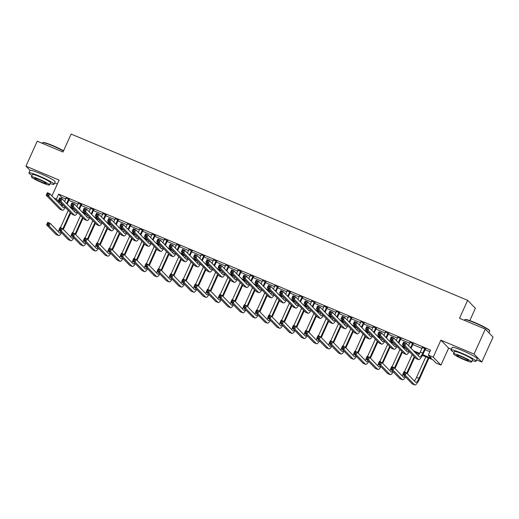 <?xml version="1.0" encoding="UTF-8"?>
<svg xmlns="http://www.w3.org/2000/svg" width="519" height="519" viewBox="0 0 519 519"><rect width="100%" height="100%" fill="white"/><g stroke="black" fill="none" stroke-linecap="round" stroke-linejoin="round"><path stroke-width="0.78" d="M45.322 175.785A8.589 0.889 -155.7 0 0 41.209 173.923A8.589 0.889 -155.7 0 0 41.053 173.859M467.385 352.777A8.589 0.889 -155.7 0 0 463.266 350.915A8.589 0.889 -155.7 0 0 463.11 350.85M54.638 182.909L57.324 184.037M469.812 320.599L475.365 308.292L467.638 300.332L71.122 134.058L63.013 152.022L37.219 141.207L25.95 166.158L30.076 170.414A13.766 1.421 -155.7 0 1 39.995 173.411A13.766 1.421 -155.7 0 1 55.157 181.76L54.028 184.258A13.766 1.421 -155.7 0 0 38.873 175.909A13.766 1.421 -155.7 0 0 28.941 172.931A13.766 1.421 -155.7 0 0 32.042 175.416M467.638 300.332L459.529 318.303L485.323 329.117L493.05 337.078L481.781 362.028L474.055 354.075L440.891 340.166L433.229 357.13L440.955 365.091L436.044 363.028L432.911 359.803L422.421 355.405M440.891 340.166L448.617 348.119L451.303 349.248M476.702 359.901L481.781 362.028M448.617 348.119L440.955 365.091M485.323 329.117L474.055 354.075M422.797 354.672L431.445 358.298L428.311 355.074L430.569 350.078L58.621 194.106L61.755 197.33L65.751 199.011M68.852 200.308L78.032 204.162M81.133 205.459L90.319 209.313M93.42 210.61L102.6 214.464M105.701 215.761L114.887 219.615M117.982 220.912L127.168 224.766M130.269 226.063L139.449 229.917M142.55 231.215L151.736 235.068M154.837 236.366L164.017 240.219M167.118 241.517L176.304 245.37M179.399 246.668L188.585 250.521M191.686 251.819L200.866 255.672M203.967 256.97L213.153 260.823M216.254 262.121L225.434 265.975M228.535 267.272L237.721 271.126M240.822 272.423L250.002 276.277M253.103 277.574L262.29 281.428M265.384 282.725L274.57 286.579M277.671 287.876L286.851 291.73M289.952 293.027L299.139 296.881M302.24 298.178L311.419 302.032M314.52 303.33L323.707 307.183M326.801 308.481L335.988 312.334M339.089 313.632L348.268 317.485M351.369 318.783L360.556 322.636M363.657 323.934L372.837 327.787M375.938 329.085L385.124 332.939M388.225 334.236L397.405 338.09M400.506 339.387L409.692 343.241M412.787 344.538L421.973 348.392M425.074 349.689L429.842 351.687M425.567 348.911L422.336 347.555M413.28 343.76L410.055 342.404M400.999 338.609L397.768 337.253M388.712 333.458L385.487 332.102M376.431 328.306L373.206 326.951M364.15 323.155L360.919 321.799M351.863 318.004L348.638 316.648M339.582 312.853L336.351 311.497M327.294 307.702L324.07 306.346M315.014 302.551L311.783 301.195M302.726 297.4L299.502 296.044M290.445 292.249L287.221 290.893M278.165 287.098L274.934 285.742M265.877 281.947L262.653 280.591M253.596 276.796L250.366 275.44M241.309 271.645L238.085 270.289M229.028 266.494L225.804 265.138M216.747 261.342L213.517 259.987M204.46 256.191L201.236 254.835M192.179 251.04L188.948 249.684M179.892 245.889L176.668 244.533M167.611 240.738L164.38 239.382M155.324 235.587L152.099 234.231M143.043 230.436L139.819 229.08M130.762 225.285L127.531 223.929M118.475 220.134L115.25 218.778M106.194 214.983L102.963 213.627M93.907 209.832L90.682 208.476M81.626 204.681L78.401 203.325M69.338 199.53L66.114 198.174M51.945 195.948L59.114 180.067L25.95 166.158M54.073 198.135L56.37 199.101L59.503 202.326L61.047 202.974M58.621 194.106L56.37 199.101M428.311 355.074L433.229 357.13M62.507 204.48L60.963 203.831L62.533 205.446M419.255 354.081L414.895 352.252M406.448 348.71L402.608 347.101M394.161 343.559L390.327 341.95M381.88 338.407L378.046 336.799M369.599 333.256L365.759 331.647M357.312 328.105L353.478 326.496M345.031 322.954L341.191 321.345M332.744 317.803L328.91 316.194M320.463 312.652L316.629 311.043M308.182 307.501L304.342 305.892M295.895 302.35L292.061 300.741M283.614 297.199L279.773 295.59M271.327 292.048L267.493 290.439M259.046 286.897L255.205 285.288M246.759 281.746L242.924 280.137M234.478 276.595L230.644 274.986M222.197 271.443L218.356 269.835M209.91 266.292L206.075 264.684M197.629 261.141L193.788 259.532M185.341 255.99L181.507 254.381M173.061 250.839L169.226 249.23M160.78 245.688L156.939 244.079M148.492 240.537L144.658 238.928M136.212 235.386L132.371 233.777M123.924 230.235L120.09 228.626M111.643 225.084L107.803 223.475M99.356 219.933L95.522 218.324M87.075 214.782L83.241 213.173M74.794 209.631L70.954 208.022M69.494 206.517L73.328 208.125M81.775 211.668L85.616 213.277M94.062 216.819L97.896 218.428M106.343 221.97L110.177 223.579M118.624 227.121L122.465 228.73M130.911 232.272L134.745 233.881M143.192 237.423L147.033 239.032M155.479 242.574L159.314 244.183M167.76 247.725L171.601 249.334M180.048 252.876L183.882 254.485M192.328 258.027L196.163 259.636M204.609 263.178L208.45 264.787M216.897 268.329L220.731 269.938M229.177 273.481L233.018 275.089M241.465 278.632L245.299 280.241M253.746 283.783L257.58 285.392M266.026 288.934L269.867 290.543M278.314 294.085L282.148 295.694M290.595 299.236L294.435 300.845M302.882 304.387L306.716 305.996M315.163 309.538L319.003 311.147M327.45 314.689L331.284 316.298M339.731 319.84L343.565 321.449M352.012 324.991L355.852 326.6M364.299 330.142L368.133 331.751M376.58 335.293L380.421 336.902M388.867 340.445L392.701 342.053M401.148 345.596L404.982 347.205M413.435 350.747L419.67 353.361M61.755 197.33L61.216 198.524M59.789 201.683L59.503 202.326M422.349 347.243L420.325 352.031A5.508 1.388 -67.2 0 1 418.126 355.58M424.795 348.612L422.784 353.063A5.508 1.388 -67.2 0 1 419.611 357.066A5.508 1.388 -67.2 0 1 419.488 356.981L406.027 343.117L404.898 345.615L418.359 359.472A8.259 2.082 112.8 0 0 418.548 359.602A8.259 2.082 112.8 0 0 423.309 353.601L425.314 349.151L425.042 348.372M425.794 348.684L425.314 349.151M404.23 344.279L404.898 345.615L402.439 344.584L403.568 342.086L406.027 343.117L403.698 342.864L403.244 343.863L404.23 344.279L404.677 343.28M403.244 343.863L402.439 344.584L415.901 358.441A8.259 2.082 112.8 0 0 416.089 358.571L418.548 359.602M403.568 342.086L403.698 342.864M404.612 373.92L405.067 372.921L404.08 372.506L403.633 373.505L404.612 373.92L405.281 375.256L402.828 374.225L403.951 371.727L406.409 372.759L405.281 375.256L414.571 384.813A8.259 2.082 112.8 0 0 414.752 384.942A8.259 2.082 112.8 0 0 419.514 378.941L428.915 358.129M428.272 357.857L418.995 378.403A5.508 1.388 -67.2 0 1 415.823 382.406A5.508 1.388 -67.2 0 1 415.693 382.321L406.409 372.759L405.067 372.921M425.814 356.825L416.536 377.371A5.508 1.388 -67.2 0 1 414.337 380.92M403.633 373.505L402.828 374.225L412.112 383.781A8.259 2.082 112.8 0 0 412.3 383.911L414.752 384.942M403.951 371.727L404.08 372.506M410.068 342.092L408.563 345.732M413.507 343.533L413.033 344L412.508 343.461L410.561 347.788M411.08 348.32L413.033 344M408.693 351.019A5.508 1.388 -67.2 0 1 407.331 351.914A5.508 1.388 -67.2 0 1 407.201 351.83L393.739 337.966L392.617 340.464L406.079 354.321A8.259 2.082 112.8 0 0 406.26 354.451A8.259 2.082 112.8 0 0 409.322 351.668M406.851 349.125A5.508 1.388 -67.2 0 1 405.845 350.429M391.942 339.128L392.617 340.464L390.158 339.432L391.287 336.935L393.739 337.966L391.41 337.713L390.963 338.712L391.942 339.128L392.396 338.129M390.963 338.712L390.158 339.432L403.62 353.29A8.259 2.082 112.8 0 0 403.808 353.42L406.26 354.451M391.287 336.935L391.41 337.713M397.788 336.941L396.282 340.581M401.226 338.382L400.746 338.849L400.227 338.31L398.274 342.637M398.8 343.169L400.746 338.849M396.406 345.868A5.508 1.388 -67.2 0 1 395.043 346.763A5.508 1.388 -67.2 0 1 394.92 346.679L381.459 332.815L380.33 335.313L393.791 349.17A8.259 2.082 112.8 0 0 393.979 349.3A8.259 2.082 112.8 0 0 397.035 346.517M394.563 343.974A5.508 1.388 -67.2 0 1 393.558 345.278M379.661 333.976L380.33 335.313L377.871 334.281L379 331.784L381.459 332.815L379.13 332.562L378.675 333.561L379.661 333.976L380.109 332.977M378.675 333.561L377.871 334.281L391.339 348.139A8.259 2.082 112.8 0 0 391.521 348.268L393.979 349.3M379 331.784L379.13 332.562M385.5 331.79L383.995 335.43M388.939 333.23L388.465 333.698L387.94 333.159L385.993 337.486M386.512 338.018L388.465 333.698M384.125 340.717A5.508 1.388 -67.2 0 1 382.763 341.612A5.508 1.388 -67.2 0 1 382.639 341.528L369.171 327.664L368.049 330.162L381.51 344.019A8.259 2.082 112.8 0 0 381.699 344.149A8.259 2.082 112.8 0 0 384.754 341.366M382.282 338.823A5.508 1.388 -67.2 0 1 381.277 340.127M367.374 328.825L368.049 330.162L365.59 329.13L366.719 326.633L369.171 327.664L366.842 327.411L366.395 328.41L367.374 328.825L367.828 327.826M366.395 328.41L365.59 329.13L379.052 342.988A8.259 2.082 112.8 0 0 379.24 343.117L381.699 344.149M366.719 326.633L366.842 327.411M407.292 373.661L414.713 357.221M416.303 353.699L416.627 352.978M415.985 352.706L415.777 353.16M414.194 356.683L406.766 373.129M412.196 354.626L404.392 371.915M404.898 376.359A5.508 1.388 -67.2 0 1 403.535 377.255A5.508 1.388 -67.2 0 1 403.412 377.17L394.129 367.608L393 370.105L402.283 379.661A8.259 2.082 112.8 0 0 402.472 379.791A8.259 2.082 112.8 0 0 405.527 377.008M403.055 374.465A5.508 1.388 -67.2 0 1 402.05 375.769M392.332 368.769L393 370.105L390.541 369.074L391.67 366.576L394.129 367.608L391.8 367.355L391.345 368.354L392.332 368.769L392.779 367.77M391.345 368.354L390.541 369.074L399.831 378.63A8.259 2.082 112.8 0 0 400.013 378.76L402.472 379.791M391.67 366.576L391.8 367.355M395.004 368.509L402.433 352.07M404.022 348.547L404.346 347.827M403.704 347.555L403.497 348.009M401.907 351.532L394.485 367.977M399.915 349.475L392.111 366.764M392.617 371.208A5.508 1.388 -67.2 0 1 391.255 372.104A5.508 1.388 -67.2 0 1 391.125 372.019L381.841 362.457L380.719 364.954L390.003 374.51A8.259 2.082 112.8 0 0 390.191 374.64A8.259 2.082 112.8 0 0 393.246 371.857M390.775 369.314A5.508 1.388 -67.2 0 1 389.769 370.618M380.044 363.618L380.719 364.954L378.26 363.923L379.389 361.425L381.841 362.457L379.512 362.204L379.065 363.203L380.044 363.618L380.498 362.619M379.065 363.203L378.26 363.923L387.544 373.479A8.259 2.082 112.8 0 0 387.732 373.609L390.191 374.64M379.389 361.425L379.512 362.204M382.724 363.358L390.145 346.919M391.735 343.396L392.059 342.676M391.417 342.404L391.216 342.858M389.626 346.381L382.198 362.826M387.628 344.324L379.824 361.613M380.33 366.057A5.508 1.388 -67.2 0 1 378.967 366.952A5.508 1.388 -67.2 0 1 378.844 366.868L369.56 357.306L368.432 359.803L377.715 369.359A8.259 2.082 112.8 0 0 377.903 369.489A8.259 2.082 112.8 0 0 380.965 366.706M378.494 364.163A5.508 1.388 -67.2 0 1 377.482 365.467M367.763 358.467L368.432 359.803L365.979 358.772L367.102 356.274L369.56 357.306L367.231 357.053L366.777 358.052L367.763 358.467L368.211 357.468M366.777 358.052L365.979 358.772L375.263 368.328A8.259 2.082 112.8 0 0 375.445 368.458L377.903 369.489M367.102 356.274L367.231 357.053M373.219 326.639L371.714 330.279M376.658 328.079L376.184 328.546L375.659 328.008L373.706 332.335M374.231 332.867L376.184 328.546M371.838 335.566A5.508 1.388 -67.2 0 1 370.475 336.461A5.508 1.388 -67.2 0 1 370.352 336.377L356.89 322.513L355.762 325.011L369.223 338.868A8.259 2.082 112.8 0 0 369.411 338.998A8.259 2.082 112.8 0 0 372.473 336.215M370.002 333.672A5.508 1.388 -67.2 0 1 368.99 334.976M355.093 323.674L355.762 325.011L353.309 323.979L354.432 321.482L356.89 322.513L354.561 322.26L354.114 323.259L355.093 323.674L355.541 322.675M354.114 323.259L353.309 323.979L366.771 337.837A8.259 2.082 112.8 0 0 366.959 337.966L369.411 338.998M354.432 321.482L354.561 322.26M370.436 358.207L377.864 341.768M379.454 338.245L379.778 337.525M379.136 337.253L378.928 337.707M377.339 341.23L369.917 357.675M375.347 339.173L367.543 356.462M368.049 360.906A5.508 1.388 -67.2 0 1 366.686 361.801A5.508 1.388 -67.2 0 1 366.563 361.717L357.273 352.154L356.151 354.652L365.434 364.208A8.259 2.082 112.8 0 0 365.623 364.338A8.259 2.082 112.8 0 0 368.678 361.555M366.206 359.012A5.508 1.388 -67.2 0 1 365.201 360.316M355.476 353.316L356.151 354.652L353.692 353.621L354.821 351.123L357.273 352.154L354.944 351.901L354.496 352.901L355.476 353.316L355.93 352.317M354.496 352.901L353.692 353.621L362.976 363.177A8.259 2.082 112.8 0 0 363.164 363.306L365.623 364.338M354.821 351.123L354.944 351.901M464.739 319.672L465.173 319.509A13.436 1.388 24.3 0 1 474.742 322.52A13.436 1.388 24.3 0 1 489.527 330.506L489.696 330.94A13.766 1.421 -155.7 0 0 474.548 322.753A13.766 1.421 -155.7 0 0 464.739 319.672A13.766 1.421 -155.7 0 0 464.615 319.775L464.362 320.327M488.924 332.828L489.702 331.103A13.766 1.421 -155.7 0 0 489.696 330.94M472.173 360.562A13.766 1.421 -155.7 0 0 476.092 361.25A13.766 1.421 -155.7 0 0 460.937 352.894A13.766 1.421 -155.7 0 0 451.005 349.923A13.766 1.421 -155.7 0 0 454.106 352.407M476.092 361.25L477.214 358.752A13.766 1.421 -155.7 0 0 462.059 350.403A13.766 1.421 -155.7 0 0 452.127 347.425L451.005 349.923M453.476 353.802L454.514 351.506A9.913 1.025 24.3 0 1 461.663 353.647A9.913 1.025 24.3 0 1 472.575 359.661L471.544 361.957A9.913 1.025 -155.7 0 0 460.632 355.943A9.913 1.025 -155.7 0 0 453.476 353.802A9.913 1.025 -155.7 0 0 464.388 359.816A9.913 1.025 -155.7 0 0 471.544 361.957M461.3 356.631A6.384 0.662 -155.7 0 0 456.688 355.256A6.384 0.662 -155.7 0 0 463.72 359.129A6.384 0.662 -155.7 0 0 468.333 360.51A6.384 0.662 -155.7 0 0 461.3 356.631M63.467 151.023A13.766 1.421 -155.7 0 0 52.484 145.761A13.766 1.421 -155.7 0 0 42.681 142.68L43.109 142.517A13.436 1.388 24.3 0 1 52.679 145.528A13.436 1.388 24.3 0 1 63.584 150.763M50.109 183.57A13.766 1.421 -155.7 0 0 54.028 184.258M31.412 176.81L32.45 174.514A9.913 1.025 24.3 0 1 39.6 176.661A9.913 1.025 24.3 0 1 50.512 182.675L49.48 184.965A9.913 1.025 -155.7 0 0 38.568 178.958A9.913 1.025 -155.7 0 0 31.412 176.81A9.913 1.025 -155.7 0 0 42.324 182.824A9.913 1.025 -155.7 0 0 49.48 184.965M39.236 179.645A6.384 0.662 -155.7 0 0 34.624 178.264A6.384 0.662 -155.7 0 0 41.656 182.137A6.384 0.662 -155.7 0 0 46.269 183.518A6.384 0.662 -155.7 0 0 39.236 179.645M42.681 142.68A13.766 1.421 -155.7 0 0 42.552 142.783L42.299 143.335M360.932 321.488L359.427 325.128M364.377 322.928L363.897 323.395L363.378 322.857L361.425 327.184M361.944 327.716L363.897 323.395M359.557 330.415A5.508 1.388 -67.2 0 1 358.194 331.31A5.508 1.388 -67.2 0 1 358.071 331.226L344.61 317.362L343.481 319.86L356.942 333.717A8.259 2.082 112.8 0 0 357.13 333.847A8.259 2.082 112.8 0 0 360.186 331.064M357.714 328.521A5.508 1.388 -67.2 0 1 356.709 329.825M342.812 318.523L343.481 319.86L341.022 318.828L342.151 316.331L344.61 317.362L342.281 317.109L341.826 318.108L342.812 318.523L343.26 317.524M341.826 318.108L341.022 318.828L354.483 332.685A8.259 2.082 112.8 0 0 354.672 332.815L357.13 333.847M342.151 316.331L342.281 317.109M348.651 316.337L347.146 319.976M352.09 317.777L351.616 318.244L351.091 317.706L349.138 322.033M349.663 322.565L351.616 318.244M347.276 325.264A5.508 1.388 -67.2 0 1 345.907 326.159A5.508 1.388 -67.2 0 1 345.784 326.075L332.322 312.211L331.2 314.709L344.661 328.566A8.259 2.082 112.8 0 0 344.843 328.696A8.259 2.082 112.8 0 0 347.905 325.913M345.433 323.369A5.508 1.388 -67.2 0 1 344.428 324.673M330.525 313.372L331.2 314.709L328.741 313.677L329.863 311.179L332.322 312.211L329.993 311.958L329.546 312.957L330.525 313.372L330.979 312.373M329.546 312.957L328.741 313.677L342.203 327.534A8.259 2.082 112.8 0 0 342.391 327.664L344.843 328.696M329.863 311.179L329.993 311.958M336.37 311.186L334.865 314.825M339.809 312.626L339.329 313.093L338.81 312.555L336.857 316.882M337.382 317.414L339.329 313.093M334.989 320.113A5.508 1.388 -67.2 0 1 333.626 321.008A5.508 1.388 -67.2 0 1 333.503 320.924L320.041 307.06L318.913 309.558L332.374 323.415A8.259 2.082 112.8 0 0 332.562 323.545A8.259 2.082 112.8 0 0 335.618 320.761M333.146 318.218A5.508 1.388 -67.2 0 1 332.141 319.522M318.244 308.221L318.913 309.558L316.454 308.526L317.583 306.028L320.041 307.06L317.712 306.807L317.258 307.806L318.244 308.221L318.692 307.222M317.258 307.806L316.454 308.526L329.922 322.383A8.259 2.082 112.8 0 0 330.103 322.513L332.562 323.545M317.583 306.028L317.712 306.807M324.083 306.035L322.578 309.674M327.521 307.475L327.048 307.942L326.522 307.404L324.576 311.731M325.095 312.263L327.048 307.942M322.708 314.962A5.508 1.388 -67.2 0 1 321.345 315.857A5.508 1.388 -67.2 0 1 321.216 315.773L307.754 301.909L306.632 304.406L320.093 318.264A8.259 2.082 112.8 0 0 320.281 318.394A8.259 2.082 112.8 0 0 323.337 315.61M320.865 313.067A5.508 1.388 -67.2 0 1 319.86 314.371M305.957 303.07L306.632 304.406L304.173 303.375L305.302 300.877L307.754 301.909L305.425 301.656L304.977 302.655L305.957 303.07L306.411 302.071M304.977 302.655L304.173 303.375L317.634 317.232A8.259 2.082 112.8 0 0 317.823 317.362L320.281 318.394M305.302 300.877L305.425 301.656M311.802 300.884L310.297 304.523M315.241 302.324L314.761 302.791L314.242 302.253L312.289 306.58M312.814 307.112L314.761 302.791M310.42 309.811A5.508 1.388 -67.2 0 1 309.058 310.706A5.508 1.388 -67.2 0 1 308.935 310.622L295.473 296.758L294.344 299.255L307.806 313.113A8.259 2.082 112.8 0 0 307.994 313.242A8.259 2.082 112.8 0 0 311.056 310.459M308.584 307.916A5.508 1.388 -67.2 0 1 307.572 309.22M293.676 297.919L294.344 299.255L291.892 298.224L293.014 295.726L295.473 296.758L293.144 296.505L292.69 297.504L293.676 297.919L294.124 296.92M292.69 297.504L291.892 298.224L305.354 312.081A8.259 2.082 112.8 0 0 305.535 312.211L307.994 313.242M293.014 295.726L293.144 296.505M358.155 353.056L365.577 336.617M367.167 333.094L367.497 332.374M366.849 332.102L366.648 332.556M365.058 336.078L357.63 352.524M363.06 334.022L355.256 351.311M355.768 355.755A5.508 1.388 -67.2 0 1 354.399 356.65A5.508 1.388 -67.2 0 1 354.276 356.566L344.992 347.003L343.863 349.501L353.154 359.057A8.259 2.082 112.8 0 0 353.335 359.187A8.259 2.082 112.8 0 0 356.397 356.404M353.926 353.861A5.508 1.388 -67.2 0 1 352.914 355.165M343.195 348.165L343.863 349.501L341.411 348.47L342.534 345.972L344.992 347.003L342.663 346.75L342.216 347.749L343.195 348.165L343.643 347.166M342.216 347.749L341.411 348.47L350.695 358.026A8.259 2.082 112.8 0 0 350.883 358.155L353.335 359.187M342.534 345.972L342.663 346.75M345.868 347.905L353.296 331.466M354.886 327.943L355.21 327.223M354.568 326.951L354.36 327.405M352.771 330.927L345.349 347.373M350.779 328.871L342.975 346.16M343.481 350.604A5.508 1.388 -67.2 0 1 342.118 351.499A5.508 1.388 -67.2 0 1 341.995 351.415L332.711 341.852L331.583 344.35L340.866 353.906A8.259 2.082 112.8 0 0 341.054 354.036A8.259 2.082 112.8 0 0 344.11 351.253M341.638 348.71A5.508 1.388 -67.2 0 1 340.633 350.014M330.914 343.014L331.583 344.35L329.124 343.319L330.253 340.821L332.711 341.852L330.382 341.599L329.928 342.598L330.914 343.014L331.362 342.015M329.928 342.598L329.124 343.319L338.407 352.875A8.259 2.082 112.8 0 0 338.596 353.004L341.054 354.036M330.253 340.821L330.382 341.599M333.587 342.754L341.015 326.315M342.598 322.792L342.929 322.072M342.287 321.799L342.079 322.254M340.49 325.776L333.068 342.222M338.498 323.72L330.694 341.009M331.2 345.453A5.508 1.388 -67.2 0 1 329.837 346.348A5.508 1.388 -67.2 0 1 329.708 346.264L320.424 336.701L319.302 339.199L328.585 348.755A8.259 2.082 112.8 0 0 328.767 348.885A8.259 2.082 112.8 0 0 331.829 346.102M329.357 343.559A5.508 1.388 -67.2 0 1 328.352 344.863M318.627 337.863L319.302 339.199L316.843 338.167L317.972 335.67L320.424 336.701L318.095 336.448L317.647 337.447L318.627 337.863L319.081 336.863M317.647 337.447L316.843 338.167L326.127 347.724A8.259 2.082 112.8 0 0 326.315 347.853L328.767 348.885M317.972 335.67L318.095 336.448M321.306 337.603L328.728 321.164M330.318 317.641L330.642 316.921M330 316.648L329.799 317.103M328.209 320.625L320.781 337.071M326.211 318.569L318.407 335.858M318.913 340.302A5.508 1.388 -67.2 0 1 317.55 341.197A5.508 1.388 -67.2 0 1 317.427 341.113L308.143 331.55L307.014 334.048L316.298 343.604A8.259 2.082 112.8 0 0 316.486 343.734A8.259 2.082 112.8 0 0 319.542 340.951M317.07 338.407A5.508 1.388 -67.2 0 1 316.065 339.711M306.346 332.711L307.014 334.048L304.556 333.016L305.685 330.519L308.143 331.55L305.814 331.297L305.36 332.296L306.346 332.711L306.794 331.712M305.36 332.296L304.556 333.016L313.846 342.572A8.259 2.082 112.8 0 0 314.027 342.702L316.486 343.734M305.685 330.519L305.814 331.297M309.019 332.452L316.447 316.013M318.037 312.49L318.361 311.77M317.719 311.497L317.511 311.951M315.922 315.474L308.5 331.92M313.93 313.418L306.126 330.707M306.632 335.151A5.508 1.388 -67.2 0 1 305.269 336.046A5.508 1.388 -67.2 0 1 305.146 335.962L295.856 326.399L294.734 328.897L304.017 338.453A8.259 2.082 112.8 0 0 304.205 338.583A8.259 2.082 112.8 0 0 307.261 335.799M304.789 333.256A5.508 1.388 -67.2 0 1 303.784 334.56M294.059 327.56L294.734 328.897L292.275 327.865L293.404 325.368L295.856 326.399L293.527 326.146L293.079 327.145L294.059 327.56L294.513 326.561M293.079 327.145L292.275 327.865L301.558 337.421A8.259 2.082 112.8 0 0 301.747 337.551L304.205 338.583M293.404 325.368L293.527 326.146M299.515 295.733L298.01 299.372M302.96 297.173L302.48 297.64L301.961 297.102L300.008 301.429M300.527 301.961L302.48 297.64M298.14 304.659A5.508 1.388 -67.2 0 1 296.777 305.555A5.508 1.388 -67.2 0 1 296.654 305.47L283.192 291.607L282.064 294.104L295.525 307.962A8.259 2.082 112.8 0 0 295.713 308.091A8.259 2.082 112.8 0 0 298.769 305.308M296.297 302.765A5.508 1.388 -67.2 0 1 295.292 304.069M281.389 292.768L282.064 294.104L279.605 293.073L280.734 290.575L283.192 291.607L280.857 291.354L280.409 292.353L281.389 292.768L281.843 291.769M280.409 292.353L279.605 293.073L293.066 306.93A8.259 2.082 112.8 0 0 293.254 307.06L295.713 308.091M280.734 290.575L280.857 291.354M296.738 327.301L304.16 310.862M305.749 307.339L306.08 306.619M305.432 306.346L305.23 306.8M303.641 310.323L296.213 326.769M301.643 308.267L293.838 325.556M294.344 330A5.508 1.388 -67.2 0 1 292.982 330.895A5.508 1.388 -67.2 0 1 292.859 330.811L283.575 321.248L282.446 323.746L291.73 333.302A8.259 2.082 112.8 0 0 291.918 333.432A8.259 2.082 112.8 0 0 294.98 330.648M292.508 328.105A5.508 1.388 -67.2 0 1 291.496 329.409M281.778 322.409L282.446 323.746L279.994 322.714L281.116 320.217L283.575 321.248L281.246 320.995L280.792 321.994L281.778 322.409L282.226 321.41M280.792 321.994L279.994 322.714L289.278 332.27A8.259 2.082 112.8 0 0 289.466 332.4L291.918 333.432M281.116 320.217L281.246 320.995M287.234 290.582L285.729 294.221M290.672 292.022L290.199 292.489L289.673 291.95L287.721 296.278M288.246 296.81L290.199 292.489M285.859 299.508A5.508 1.388 -67.2 0 1 284.49 300.404A5.508 1.388 -67.2 0 1 284.367 300.319L270.905 286.456L269.776 288.953L283.244 302.811A8.259 2.082 112.8 0 0 283.426 302.94A8.259 2.082 112.8 0 0 286.488 300.157M284.016 297.614A5.508 1.388 -67.2 0 1 283.004 298.918M269.108 287.617L269.776 288.953L267.324 287.922L268.446 285.424L270.905 286.456L268.576 286.203L268.128 287.202L269.108 287.617L269.562 286.618M268.128 287.202L267.324 287.922L280.785 301.779A8.259 2.082 112.8 0 0 280.974 301.909L283.426 302.94M268.446 285.424L268.576 286.203M284.451 322.15L291.879 305.71M293.469 302.188L293.793 301.468M293.151 301.195L292.943 301.649M291.354 305.172L283.932 321.618M289.362 303.115L281.558 320.405M282.064 324.849A5.508 1.388 -67.2 0 1 280.701 325.744A5.508 1.388 -67.2 0 1 280.578 325.66L271.294 316.097L270.165 318.595L279.449 328.151A8.259 2.082 112.8 0 0 279.637 328.28A8.259 2.082 112.8 0 0 282.693 325.497M280.221 322.954A5.508 1.388 -67.2 0 1 279.216 324.258M269.497 317.258L270.165 318.595L267.707 317.563L268.836 315.065L271.294 316.097L268.965 315.844L268.511 316.843L269.497 317.258L269.945 316.259M268.511 316.843L267.707 317.563L276.99 327.119A8.259 2.082 112.8 0 0 277.178 327.249L279.637 328.28M268.836 315.065L268.965 315.844M274.947 285.431L273.442 289.07M278.392 286.871L277.912 287.338L277.393 286.799L275.44 291.127M275.959 291.659L277.912 287.338M273.571 294.357A5.508 1.388 -67.2 0 1 272.209 295.253A5.508 1.388 -67.2 0 1 272.086 295.168L258.624 281.304L257.495 283.802L270.957 297.659A8.259 2.082 112.8 0 0 271.145 297.789A8.259 2.082 112.8 0 0 274.201 295.006M271.729 292.463A5.508 1.388 -67.2 0 1 270.723 293.767M256.827 282.466L257.495 283.802L255.037 282.771L256.165 280.273L258.624 281.304L256.295 281.051L255.841 282.051L256.827 282.466L257.275 281.467M255.841 282.051L255.037 282.771L268.498 296.628A8.259 2.082 112.8 0 0 268.686 296.758L271.145 297.789M256.165 280.273L256.295 281.051M272.17 316.999L279.592 300.559M281.181 297.037L281.512 296.317M280.87 296.044L280.662 296.498M279.073 300.021L271.645 316.467M277.081 297.964L269.27 315.254M269.783 319.698A5.508 1.388 -67.2 0 1 268.414 320.593A5.508 1.388 -67.2 0 1 268.291 320.508L259.007 310.946L257.878 313.444L267.168 323A8.259 2.082 112.8 0 0 267.35 323.129A8.259 2.082 112.8 0 0 270.412 320.346M267.94 317.803A5.508 1.388 -67.2 0 1 266.935 319.107M257.21 312.107L257.878 313.444L255.426 312.412L256.548 309.914L259.007 310.946L256.678 310.693L256.23 311.692L257.21 312.107L257.664 311.108M256.23 311.692L255.426 312.412L264.709 321.968A8.259 2.082 112.8 0 0 264.898 322.098L267.35 323.129M256.548 309.914L256.678 310.693M262.666 280.279L261.161 283.919M266.104 281.72L265.631 282.187L265.105 281.648L263.159 285.975M263.678 286.507L265.631 282.187M261.291 289.206A5.508 1.388 -67.2 0 1 259.928 290.102A5.508 1.388 -67.2 0 1 259.798 290.017L246.337 276.153L245.215 278.651L258.676 292.508A8.259 2.082 112.8 0 0 258.858 292.638A8.259 2.082 112.8 0 0 261.92 289.855M259.448 287.312A5.508 1.388 -67.2 0 1 258.443 288.616M244.54 277.315L245.215 278.651L242.756 277.62L243.885 275.122L246.337 276.153L244.008 275.9L243.56 276.899L244.54 277.315L244.994 276.316M243.56 276.899L242.756 277.62L256.217 291.477A8.259 2.082 112.8 0 0 256.405 291.607L258.858 292.638M243.885 275.122L244.008 275.9M259.889 311.848L267.311 295.408M268.9 291.886L269.225 291.165M268.583 290.893L268.375 291.347M266.792 294.87L259.364 311.316M264.794 292.813L256.989 310.103M257.495 314.546A5.508 1.388 -67.2 0 1 256.133 315.442A5.508 1.388 -67.2 0 1 256.01 315.357L246.726 305.795L245.597 308.292L254.881 317.849A8.259 2.082 112.8 0 0 255.069 317.978A8.259 2.082 112.8 0 0 258.125 315.195M255.653 312.652A5.508 1.388 -67.2 0 1 254.647 313.956M244.929 306.956L245.597 308.292L243.139 307.261L244.267 304.763L246.726 305.795L244.397 305.542L243.943 306.541L244.929 306.956L245.377 305.957M243.943 306.541L243.139 307.261L252.429 316.817A8.259 2.082 112.8 0 0 252.61 316.947L255.069 317.978M244.267 304.763L244.397 305.542M250.385 275.128L248.88 278.768M253.823 276.569L253.343 277.036L252.824 276.497L250.872 280.824M251.397 281.356L253.343 277.036M249.003 284.055A5.508 1.388 -67.2 0 1 247.641 284.95A5.508 1.388 -67.2 0 1 247.518 284.866L234.056 271.002L232.927 273.5L246.389 287.357A8.259 2.082 112.8 0 0 246.577 287.487A8.259 2.082 112.8 0 0 249.633 284.704M247.161 282.161A5.508 1.388 -67.2 0 1 246.155 283.465M232.259 272.164L232.927 273.5L230.468 272.469L231.597 269.971L234.056 271.002L231.727 270.749L231.273 271.748L232.259 272.164L232.707 271.165M231.273 271.748L230.468 272.469L243.936 286.326A8.259 2.082 112.8 0 0 244.118 286.456L246.577 287.487M231.597 269.971L231.727 270.749M247.602 306.697L255.03 290.257M256.62 286.735L256.944 286.014M256.302 285.742L256.094 286.196M254.505 289.719L247.083 306.165M252.513 287.662L244.709 304.951M245.215 309.395A5.508 1.388 -67.2 0 1 243.852 310.291A5.508 1.388 -67.2 0 1 243.722 310.206L234.439 300.644L233.316 303.141L242.6 312.698A8.259 2.082 112.8 0 0 242.788 312.827A8.259 2.082 112.8 0 0 245.844 310.044M243.372 307.501A5.508 1.388 -67.2 0 1 242.367 308.805M232.642 301.805L233.316 303.141L230.858 302.11L231.987 299.612L234.439 300.644L232.11 300.391L231.662 301.39L232.642 301.805L233.096 300.806M231.662 301.39L230.858 302.11L240.141 311.666A8.259 2.082 112.8 0 0 240.329 311.796L242.788 312.827M231.987 299.612L232.11 300.391M238.098 269.977L236.593 273.617M241.536 271.418L241.063 271.885L240.537 271.346L238.591 275.673M239.11 276.205L241.063 271.885M236.722 278.904A5.508 1.388 -67.2 0 1 235.36 279.799A5.508 1.388 -67.2 0 1 235.237 279.715L221.769 265.851L220.646 268.349L234.108 282.206A8.259 2.082 112.8 0 0 234.296 282.336A8.259 2.082 112.8 0 0 237.352 279.553M234.88 277.01A5.508 1.388 -67.2 0 1 233.874 278.314M219.972 267.013L220.646 268.349L218.188 267.317L219.316 264.82L221.769 265.851L219.44 265.598L218.992 266.597L219.972 267.013L220.426 266.013M218.992 266.597L218.188 267.317L231.649 281.175A8.259 2.082 112.8 0 0 231.837 281.304L234.296 282.336M219.316 264.82L219.44 265.598M235.321 301.545L242.743 285.106M244.332 281.583L244.657 280.863M244.014 280.591L243.813 281.045M242.224 284.568L234.796 301.014M240.226 282.511L232.421 299.8M232.927 304.244A5.508 1.388 -67.2 0 1 231.565 305.14A5.508 1.388 -67.2 0 1 231.442 305.055L222.158 295.493L221.029 297.99L230.313 307.546A8.259 2.082 112.8 0 0 230.501 307.676A8.259 2.082 112.8 0 0 233.563 304.893M231.091 302.35A5.508 1.388 -67.2 0 1 230.079 303.654M220.361 296.654L221.029 297.99L218.577 296.959L219.699 294.461L222.158 295.493L219.829 295.24L219.375 296.239L220.361 296.654L220.809 295.655M219.375 296.239L218.577 296.959L227.86 306.515A8.259 2.082 112.8 0 0 228.042 306.645L230.501 307.676M219.699 294.461L219.829 295.24M225.817 264.826L224.312 268.466M229.255 266.266L228.782 266.734L228.256 266.195L226.303 270.522M226.829 271.054L228.782 266.734M224.435 273.753A5.508 1.388 -67.2 0 1 223.073 274.648A5.508 1.388 -67.2 0 1 222.949 274.564L209.488 260.7L208.359 263.198L221.821 277.055A8.259 2.082 112.8 0 0 222.009 277.185A8.259 2.082 112.8 0 0 225.071 274.402M222.599 271.859A5.508 1.388 -67.2 0 1 221.587 273.163M207.691 261.861L208.359 263.198L205.907 262.166L207.029 259.669L209.488 260.7L207.159 260.447L206.705 261.446L207.691 261.861L208.138 260.862M206.705 261.446L205.907 262.166L219.368 276.024A8.259 2.082 112.8 0 0 219.556 276.153L222.009 277.185M207.029 259.669L207.159 260.447M213.53 259.675L212.024 263.315M216.974 261.115L216.494 261.582L215.975 261.044L214.023 265.371M214.542 265.903L216.494 261.582M212.154 268.602A5.508 1.388 -67.2 0 1 210.792 269.497A5.508 1.388 -67.2 0 1 210.669 269.413L197.207 255.549L196.078 258.047L209.54 271.904A8.259 2.082 112.8 0 0 209.728 272.034A8.259 2.082 112.8 0 0 212.784 269.251M210.312 266.708A5.508 1.388 -67.2 0 1 209.306 268.012M195.41 256.71L196.078 258.047L193.619 257.015L194.748 254.518L197.207 255.549L194.878 255.296L194.424 256.295L195.41 256.71L195.858 255.711M194.424 256.295L193.619 257.015L207.081 270.873A8.259 2.082 112.8 0 0 207.269 271.002L209.728 272.034M194.748 254.518L194.878 255.296M201.249 254.524L199.744 258.164M204.687 255.964L204.214 256.431L203.688 255.893L201.735 260.22M202.261 260.752L204.214 256.431M199.873 263.451A5.508 1.388 -67.2 0 1 198.505 264.346A5.508 1.388 -67.2 0 1 198.381 264.262L184.92 250.398L183.791 252.896L197.259 266.753A8.259 2.082 112.8 0 0 197.441 266.883A8.259 2.082 112.8 0 0 200.503 264.1M198.031 261.557A5.508 1.388 -67.2 0 1 197.025 262.861M183.123 251.559L183.791 252.896L181.339 251.864L182.461 249.367L184.92 250.398L182.591 250.145L182.143 251.144L183.123 251.559L183.577 250.56M182.143 251.144L181.339 251.864L194.8 265.722A8.259 2.082 112.8 0 0 194.988 265.851L197.441 266.883M182.461 249.367L182.591 250.145M188.968 249.373L187.463 253.013M192.406 250.813L191.926 251.28L191.407 250.742L189.454 255.069M189.98 255.601L191.926 251.28M187.586 258.3A5.508 1.388 -67.2 0 1 186.224 259.195A5.508 1.388 -67.2 0 1 186.1 259.111L172.639 245.247L171.51 247.745L184.972 261.602A8.259 2.082 112.8 0 0 185.16 261.732A8.259 2.082 112.8 0 0 188.215 258.949M185.744 256.405A5.508 1.388 -67.2 0 1 184.738 257.709M170.842 246.408L171.51 247.745L169.051 246.713L170.18 244.215L172.639 245.247L170.31 244.994L169.856 245.993L170.842 246.408L171.289 245.409M169.856 245.993L169.051 246.713L182.519 260.57A8.259 2.082 112.8 0 0 182.701 260.7L185.16 261.732M170.18 244.215L170.31 244.994M176.681 244.222L175.175 247.861M180.119 245.662L179.645 246.129L179.12 245.591L177.174 249.918M177.693 250.45L179.645 246.129M175.305 253.149A5.508 1.388 -67.2 0 1 173.943 254.044A5.508 1.388 -67.2 0 1 173.813 253.96L160.352 240.096L159.229 242.594L172.691 256.451A8.259 2.082 112.8 0 0 172.879 256.581A8.259 2.082 112.8 0 0 175.935 253.797M173.463 251.254A5.508 1.388 -67.2 0 1 172.457 252.558M158.555 241.257L159.229 242.594L156.77 241.562L157.899 239.064L160.352 240.096L158.023 239.843L157.575 240.842L158.555 241.257L159.009 240.258M157.575 240.842L156.77 241.562L170.232 255.419A8.259 2.082 112.8 0 0 170.42 255.549L172.879 256.581M157.899 239.064L158.023 239.843M164.4 239.071L162.895 242.71M167.838 240.511L167.358 240.978L166.839 240.44L164.886 244.767M165.412 245.299L167.358 240.978M163.018 247.998A5.508 1.388 -67.2 0 1 161.656 248.893A5.508 1.388 -67.2 0 1 161.532 248.809L148.071 234.945L146.942 237.443L160.403 251.3A8.259 2.082 112.8 0 0 160.592 251.43A8.259 2.082 112.8 0 0 163.654 248.646M161.182 246.103A5.508 1.388 -67.2 0 1 160.17 247.407M146.274 236.106L146.942 237.443L144.49 236.411L145.612 233.913L148.071 234.945L145.742 234.692L145.288 235.691L146.274 236.106L146.721 235.107M145.288 235.691L144.49 236.411L157.951 250.268A8.259 2.082 112.8 0 0 158.133 250.398L160.592 251.43M145.612 233.913L145.742 234.692M152.112 233.92L150.607 237.559M155.551 235.36L155.077 235.827L154.558 235.289L152.605 239.616M153.124 240.148L155.077 235.827M150.737 242.847A5.508 1.388 -67.2 0 1 149.375 243.742A5.508 1.388 -67.2 0 1 149.251 243.658L135.783 229.794L134.661 232.291L148.123 246.149A8.259 2.082 112.8 0 0 148.311 246.278A8.259 2.082 112.8 0 0 151.366 243.495M148.895 240.952A5.508 1.388 -67.2 0 1 147.889 242.256M133.986 230.955L134.661 232.291L132.202 231.26L133.331 228.762L135.783 229.794L133.454 229.541L133.007 230.54L133.986 230.955L134.44 229.956M133.007 230.54L132.202 231.26L145.664 245.117A8.259 2.082 112.8 0 0 145.852 245.247L148.311 246.278M133.331 228.762L133.454 229.541M139.832 228.769L138.326 232.408M143.27 230.209L142.796 230.676L142.271 230.138L140.318 234.465M140.844 234.997L142.796 230.676M138.456 237.696A5.508 1.388 -67.2 0 1 137.087 238.591A5.508 1.388 -67.2 0 1 136.964 238.506L123.503 224.643L122.374 227.14L135.842 240.998A8.259 2.082 112.8 0 0 136.023 241.127A8.259 2.082 112.8 0 0 139.086 238.344M136.614 235.801A5.508 1.388 -67.2 0 1 135.602 237.105M121.706 225.804L122.374 227.14L119.921 226.109L121.044 223.611L123.503 224.643L121.174 224.39L120.726 225.389L121.706 225.804L122.153 224.805M120.726 225.389L119.921 226.109L133.383 239.966A8.259 2.082 112.8 0 0 133.571 240.096L136.023 241.127M121.044 223.611L121.174 224.39M223.034 296.394L230.462 279.955M232.051 276.432L232.376 275.712M231.734 275.44L231.526 275.894M229.936 279.417L222.515 295.862M227.945 277.36L220.14 294.649M220.646 299.093A5.508 1.388 -67.2 0 1 219.284 299.988A5.508 1.388 -67.2 0 1 219.161 299.904L209.871 290.342L208.748 292.839L218.032 302.395A8.259 2.082 112.8 0 0 218.22 302.525A8.259 2.082 112.8 0 0 221.276 299.742M218.804 297.199A5.508 1.388 -67.2 0 1 217.798 298.503M208.074 291.503L208.748 292.839L206.29 291.808L207.418 289.31L209.871 290.342L207.542 290.089L207.094 291.088L208.074 291.503L208.528 290.504M207.094 291.088L206.29 291.808L215.573 301.364A8.259 2.082 112.8 0 0 215.761 301.494L218.22 302.525M207.418 289.31L207.542 290.089M210.753 291.243L218.175 274.804M219.764 271.281L220.095 270.561M219.446 270.289L219.245 270.743M217.656 274.266L210.227 290.711M215.657 272.209L207.853 289.498M208.366 293.942A5.508 1.388 -67.2 0 1 206.997 294.837A5.508 1.388 -67.2 0 1 206.873 294.753L197.59 285.191L196.461 287.688L205.751 297.244A8.259 2.082 112.8 0 0 205.933 297.374A8.259 2.082 112.8 0 0 208.995 294.591M206.523 292.048A5.508 1.388 -67.2 0 1 205.511 293.352M195.793 286.352L196.461 287.688L194.009 286.657L195.131 284.159L197.59 285.191L195.261 284.937L194.813 285.937L195.793 286.352L196.24 285.353M194.813 285.937L194.009 286.657L203.292 296.213A8.259 2.082 112.8 0 0 203.48 296.343L205.933 297.374M195.131 284.159L195.261 284.937M198.466 286.092L205.894 269.653M207.483 266.13L207.808 265.41M207.165 265.138L206.958 265.592M205.368 269.114L197.947 285.56M203.377 267.058L195.572 284.347M196.078 288.791A5.508 1.388 -67.2 0 1 194.716 289.686A5.508 1.388 -67.2 0 1 194.593 289.602L185.309 280.039L184.18 282.537L193.464 292.093A8.259 2.082 112.8 0 0 193.652 292.223A8.259 2.082 112.8 0 0 196.707 289.44M194.236 286.897A5.508 1.388 -67.2 0 1 193.23 288.201M183.512 281.201L184.18 282.537L181.721 281.506L182.85 279.008L185.309 280.039L182.98 279.786L182.526 280.785L183.512 281.201L183.96 280.202M182.526 280.785L181.721 281.506L191.005 291.062A8.259 2.082 112.8 0 0 191.193 291.191L193.652 292.223M182.85 279.008L182.98 279.786M186.185 280.941L193.613 264.502M195.196 260.979L195.527 260.259M194.885 259.987L194.677 260.441M193.087 263.963L185.666 280.409M191.096 261.907L183.291 279.196M183.797 283.64A5.508 1.388 -67.2 0 1 182.435 284.535A5.508 1.388 -67.2 0 1 182.305 284.451L173.022 274.888L171.899 277.386L181.183 286.942A8.259 2.082 112.8 0 0 181.365 287.072A8.259 2.082 112.8 0 0 184.427 284.289M181.955 281.746A5.508 1.388 -67.2 0 1 180.949 283.05M171.225 276.05L171.899 277.386L169.441 276.355L170.569 273.857L173.022 274.888L170.693 274.635L170.245 275.634L171.225 276.05L171.679 275.051M170.245 275.634L169.441 276.355L178.724 285.911A8.259 2.082 112.8 0 0 178.912 286.04L181.365 287.072M170.569 273.857L170.693 274.635M173.904 275.79L181.326 259.351M182.915 255.828L183.239 255.108M182.597 254.835L182.396 255.29M180.807 258.812L173.378 275.258M178.808 256.756L171.004 274.045M171.51 278.489A5.508 1.388 -67.2 0 1 170.148 279.384A5.508 1.388 -67.2 0 1 170.024 279.3L160.741 269.737L159.612 272.235L168.896 281.791A8.259 2.082 112.8 0 0 169.084 281.921A8.259 2.082 112.8 0 0 172.139 279.138M169.668 276.595A5.508 1.388 -67.2 0 1 168.662 277.899M158.944 270.899L159.612 272.235L157.153 271.203L158.282 268.706L160.741 269.737L158.412 269.484L157.958 270.483L158.944 270.899L159.391 269.899M157.958 270.483L157.153 271.203L166.443 280.76A8.259 2.082 112.8 0 0 166.625 280.889L169.084 281.921M158.282 268.706L158.412 269.484M161.617 270.639L169.045 254.2M170.634 250.677L170.959 249.957M170.316 249.684L170.109 250.139M168.519 253.661L161.098 270.107M166.528 251.605L158.723 268.894M159.229 273.338A5.508 1.388 -67.2 0 1 157.867 274.233A5.508 1.388 -67.2 0 1 157.744 274.149L148.453 264.586L147.331 267.084L156.615 276.64A8.259 2.082 112.8 0 0 156.803 276.77A8.259 2.082 112.8 0 0 159.858 273.987M157.387 271.443A5.508 1.388 -67.2 0 1 156.381 272.747M146.656 265.747L147.331 267.084L144.872 266.052L146.001 263.555L148.453 264.586L146.124 264.333L145.677 265.332L146.656 265.747L147.111 264.748M145.677 265.332L144.872 266.052L154.156 275.608A8.259 2.082 112.8 0 0 154.344 275.738L156.803 276.77M146.001 263.555L146.124 264.333M149.336 265.488L156.757 249.049M158.347 245.526L158.671 244.806M158.029 244.533L157.828 244.987M156.238 248.51L148.81 264.956M154.24 246.454L146.436 263.743M146.942 268.187A5.508 1.388 -67.2 0 1 145.58 269.082A5.508 1.388 -67.2 0 1 145.456 268.998L136.173 259.435L135.044 261.933L144.327 271.489A8.259 2.082 112.8 0 0 144.516 271.619A8.259 2.082 112.8 0 0 147.578 268.836M145.106 266.292A5.508 1.388 -67.2 0 1 144.094 267.596M134.376 260.596L135.044 261.933L132.592 260.901L133.714 258.404L136.173 259.435L133.844 259.182L133.389 260.181L134.376 260.596L134.823 259.597M133.389 260.181L132.592 260.901L141.875 270.457A8.259 2.082 112.8 0 0 142.063 270.587L144.516 271.619M133.714 258.404L133.844 259.182M137.048 260.337L144.477 243.898M146.066 240.375L146.39 239.655M145.748 239.382L145.541 239.836M143.951 243.359L136.529 259.805M141.959 241.303L134.155 258.592M134.661 263.036A5.508 1.388 -67.2 0 1 133.299 263.931A5.508 1.388 -67.2 0 1 133.175 263.847L123.892 254.284L122.763 256.782L132.047 266.338A8.259 2.082 112.8 0 0 132.235 266.468A8.259 2.082 112.8 0 0 135.29 263.684M132.819 261.141A5.508 1.388 -67.2 0 1 131.813 262.445M122.088 255.445L122.763 256.782L120.304 255.75L121.433 253.253L123.892 254.284L121.556 254.031L121.109 255.03L122.088 255.445L122.542 254.446M121.109 255.03L120.304 255.75L129.588 265.306A8.259 2.082 112.8 0 0 129.776 265.436L132.235 266.468M121.433 253.253L121.556 254.031M127.544 223.618L126.039 227.257M130.989 225.058L130.509 225.525L129.99 224.987L128.037 229.314M128.556 229.846L130.509 225.525M126.169 232.544A5.508 1.388 -67.2 0 1 124.807 233.44A5.508 1.388 -67.2 0 1 124.683 233.355L111.222 219.492L110.093 221.989L123.554 235.847A8.259 2.082 112.8 0 0 123.743 235.976A8.259 2.082 112.8 0 0 126.798 233.193M124.326 230.65A5.508 1.388 -67.2 0 1 123.321 231.954M109.425 220.653L110.093 221.989L107.634 220.958L108.763 218.46L111.222 219.492L108.893 219.239L108.439 220.238L109.425 220.653L109.872 219.654M108.439 220.238L107.634 220.958L121.096 234.815A8.259 2.082 112.8 0 0 121.284 234.945L123.743 235.976M108.763 218.46L108.893 219.239M124.768 255.186L132.189 238.746M133.779 235.224L134.11 234.504M133.461 234.231L133.26 234.685M131.67 238.208L124.242 254.654M129.672 236.151L121.868 253.441M122.38 257.885A5.508 1.388 -67.2 0 1 121.011 258.78A5.508 1.388 -67.2 0 1 120.888 258.696L111.604 249.133L110.476 251.631L119.766 261.187A8.259 2.082 112.8 0 0 119.947 261.317A8.259 2.082 112.8 0 0 123.009 258.533M120.538 255.99A5.508 1.388 -67.2 0 1 119.532 257.294M109.807 250.294L110.476 251.631L108.023 250.599L109.146 248.101L111.604 249.133L109.275 248.88L108.828 249.879L109.807 250.294L110.262 249.295M108.828 249.879L108.023 250.599L117.307 260.155A8.259 2.082 112.8 0 0 117.495 260.285L119.947 261.317M109.146 248.101L109.275 248.88M115.263 218.467L113.758 222.106M118.702 219.907L118.228 220.374L117.703 219.835L115.75 224.163M116.275 224.695L118.228 220.374M113.888 227.393A5.508 1.388 -67.2 0 1 112.526 228.289A5.508 1.388 -67.2 0 1 112.396 228.204L98.934 214.341L97.812 216.838L111.274 230.696A8.259 2.082 112.8 0 0 111.455 230.825A8.259 2.082 112.8 0 0 114.517 228.042M112.046 225.499A5.508 1.388 -67.2 0 1 111.04 226.803M97.137 215.502L97.812 216.838L95.353 215.807L96.482 213.309L98.934 214.341L96.605 214.088L96.158 215.087L97.137 215.502L97.591 214.503M96.158 215.087L95.353 215.807L108.815 229.664A8.259 2.082 112.8 0 0 109.003 229.794L111.455 230.825M96.482 213.309L96.605 214.088M112.487 250.035L119.908 233.595M121.498 230.073L121.822 229.353M121.18 229.08L120.972 229.534M119.389 233.057L111.961 249.503M117.391 231L109.587 248.29M110.093 252.734A5.508 1.388 -67.2 0 1 108.731 253.629A5.508 1.388 -67.2 0 1 108.607 253.544L99.324 243.982L98.195 246.48L107.478 256.036A8.259 2.082 112.8 0 0 107.667 256.165A8.259 2.082 112.8 0 0 110.722 253.382M108.25 250.839A5.508 1.388 -67.2 0 1 107.245 252.143M97.527 245.143L98.195 246.48L95.736 245.448L96.865 242.95L99.324 243.982L96.995 243.729L96.54 244.728L97.527 245.143L97.974 244.144M96.54 244.728L95.736 245.448L105.026 255.004A8.259 2.082 112.8 0 0 105.208 255.134L107.667 256.165M96.865 242.95L96.995 243.729M102.983 213.315L101.477 216.955M106.421 214.756L105.941 215.223L105.422 214.684L103.469 219.012M103.995 219.543L105.941 215.223M101.601 222.242A5.508 1.388 -67.2 0 1 100.238 223.138A5.508 1.388 -67.2 0 1 100.115 223.053L86.654 209.189L85.525 211.687L98.986 225.544A8.259 2.082 112.8 0 0 99.174 225.674A8.259 2.082 112.8 0 0 102.23 222.891M99.758 220.348A5.508 1.388 -67.2 0 1 98.753 221.652M84.857 210.351L85.525 211.687L83.066 210.656L84.195 208.158L86.654 209.189L84.325 208.936L83.87 209.936L84.857 210.351L85.304 209.352M83.87 209.936L83.066 210.656L96.534 224.513A8.259 2.082 112.8 0 0 96.716 224.643L99.174 225.674M84.195 208.158L84.325 208.936M100.199 244.884L107.628 228.444M109.217 224.922L109.541 224.202M108.899 223.929L108.692 224.383M107.102 227.906L99.68 244.352M105.11 225.849L97.306 243.139M97.812 247.582A5.508 1.388 -67.2 0 1 96.45 248.478A5.508 1.388 -67.2 0 1 96.32 248.393L87.036 238.831L85.914 241.329L95.198 250.885A8.259 2.082 112.8 0 0 95.386 251.014A8.259 2.082 112.8 0 0 98.441 248.231M95.97 245.688A5.508 1.388 -67.2 0 1 94.964 246.992M85.239 239.992L85.914 241.329L83.455 240.297L84.584 237.799L87.036 238.831L84.707 238.578L84.26 239.577L85.239 239.992L85.693 238.993M84.26 239.577L83.455 240.297L92.739 249.853A8.259 2.082 112.8 0 0 92.927 249.983L95.386 251.014M84.584 237.799L84.707 238.578M90.695 208.164L89.19 211.804M94.134 209.605L93.66 210.072L93.135 209.533L91.188 213.86M91.707 214.392L93.66 210.072M89.32 217.091A5.508 1.388 -67.2 0 1 87.958 217.986A5.508 1.388 -67.2 0 1 87.834 217.902L74.366 204.038L73.244 206.536L86.705 220.393A8.259 2.082 112.8 0 0 86.894 220.523A8.259 2.082 112.8 0 0 89.949 217.74M87.477 215.197A5.508 1.388 -67.2 0 1 86.472 216.501M72.569 205.2L73.244 206.536L70.785 205.505L71.914 203.007L74.366 204.038L72.037 203.785L71.59 204.784L72.569 205.2L73.023 204.201M71.59 204.784L70.785 205.505L84.247 219.362A8.259 2.082 112.8 0 0 84.435 219.492L86.894 220.523M71.914 203.007L72.037 203.785M87.919 239.733L95.34 223.293M96.93 219.771L97.254 219.05M96.612 218.778L96.411 219.232M94.821 222.755L87.393 239.201M92.823 220.698L85.019 237.987M85.525 242.431A5.508 1.388 -67.2 0 1 84.162 243.327A5.508 1.388 -67.2 0 1 84.039 243.242L74.755 233.68L73.627 236.177L82.91 245.734A8.259 2.082 112.8 0 0 83.098 245.863A8.259 2.082 112.8 0 0 86.16 243.08M83.689 240.537A5.508 1.388 -67.2 0 1 82.677 241.841M72.958 234.841L73.627 236.177L71.168 235.146L72.297 232.648L74.755 233.68L72.426 233.427L71.972 234.426L72.958 234.841L73.406 233.842M71.972 234.426L71.168 235.146L80.458 244.702A8.259 2.082 112.8 0 0 80.64 244.832L83.098 245.863M72.297 232.648L72.426 233.427M78.414 203.013L76.909 206.653M81.853 204.454L81.379 204.921L80.854 204.382L78.901 208.709M79.426 209.241L81.379 204.921M77.033 211.94A5.508 1.388 -67.2 0 1 75.67 212.835A5.508 1.388 -67.2 0 1 75.547 212.751L62.085 198.887L60.957 201.385L74.418 215.242A8.259 2.082 112.8 0 0 74.606 215.372A8.259 2.082 112.8 0 0 77.668 212.589M75.197 210.046A5.508 1.388 -67.2 0 1 74.185 211.35M60.288 200.049L60.957 201.385L58.504 200.353L59.627 197.856L62.085 198.887L59.756 198.634L59.302 199.633L60.288 200.049L60.736 199.049M59.302 199.633L58.504 200.353L71.966 214.211A8.259 2.082 112.8 0 0 72.147 214.341L74.606 215.372M59.627 197.856L59.756 198.634M75.631 234.582L83.059 218.142M84.649 214.619L84.973 213.899M84.331 213.627L84.123 214.081M82.534 217.604L75.112 234.05M80.542 215.547L72.738 232.836M73.244 237.28A5.508 1.388 -67.2 0 1 71.882 238.176A5.508 1.388 -67.2 0 1 71.758 238.091L62.468 228.529L61.346 231.026L70.629 240.582A8.259 2.082 112.8 0 0 70.818 240.712A8.259 2.082 112.8 0 0 73.873 237.929M71.401 235.386A5.508 1.388 -67.2 0 1 70.396 236.69M60.671 229.69L61.346 231.026L58.887 229.995L60.016 227.497L62.468 228.529L60.139 228.276L59.691 229.275L60.671 229.69L61.125 228.691M59.691 229.275L58.887 229.995L68.171 239.551A8.259 2.082 112.8 0 0 68.359 239.681L70.818 240.712M60.016 227.497L60.139 228.276M66.127 197.862L64.622 201.502M69.572 199.302L69.092 199.77L68.573 199.231L66.62 203.558M67.139 204.09L69.092 199.77M64.752 206.789A5.508 1.388 -67.2 0 1 63.389 207.684A5.508 1.388 -67.2 0 1 63.266 207.6L49.805 193.736L48.676 196.234L62.137 210.091A8.259 2.082 112.8 0 0 62.325 210.221A8.259 2.082 112.8 0 0 65.381 207.438M62.909 204.895A5.508 1.388 -67.2 0 1 61.904 206.199M48.008 194.897L48.676 196.234L46.217 195.202L47.346 192.705L49.805 193.736L47.476 193.483L47.021 194.482L48.008 194.897L48.455 193.898M47.021 194.482L46.217 195.202L59.679 209.06A8.259 2.082 112.8 0 0 59.867 209.189L62.325 210.221M47.346 192.705L47.476 193.483M63.35 229.43L70.772 212.991M72.362 209.468L72.692 208.748M72.044 208.476L71.843 208.93M70.253 212.453L62.825 228.898M68.255 210.396L60.451 227.685M60.963 232.129A5.508 1.388 -67.2 0 1 59.594 233.025A5.508 1.388 -67.2 0 1 59.471 232.94L50.187 223.378L49.058 225.875L58.349 235.431A8.259 2.082 112.8 0 0 58.53 235.561A8.259 2.082 112.8 0 0 61.592 232.778M59.121 230.235A5.508 1.388 -67.2 0 1 58.109 231.539M48.39 224.539L49.058 225.875L46.606 224.844L47.729 222.346L50.187 223.378L47.858 223.125L47.411 224.124L48.39 224.539L48.838 223.54M47.411 224.124L46.606 224.844L55.89 234.4A8.259 2.082 112.8 0 0 56.078 234.53L58.53 235.561M47.729 222.346L47.858 223.125M422.784 353.063L420.325 352.031M418.359 359.472L415.901 358.441M418.995 378.403L416.536 377.371M414.571 384.813L412.112 383.781M406.079 354.321L403.62 353.29M393.791 349.17L391.339 348.139M381.51 344.019L379.052 342.988M402.283 379.661L399.831 378.63M390.003 374.51L387.544 373.479M377.715 369.359L375.263 368.328M369.223 338.868L366.771 337.837M365.434 364.208L362.976 363.177M356.942 333.717L354.483 332.685M344.661 328.566L342.203 327.534M332.374 323.415L329.922 322.383M320.093 318.264L317.634 317.232M307.806 313.113L305.354 312.081M353.154 359.057L350.695 358.026M340.866 353.906L338.407 352.875M328.585 348.755L326.127 347.724M316.298 343.604L313.846 342.572M304.017 338.453L301.558 337.421M295.525 307.962L293.066 306.93M291.73 333.302L289.278 332.27M283.244 302.811L280.785 301.779M279.449 328.151L276.99 327.119M270.957 297.659L268.498 296.628M267.168 323L264.709 321.968M258.676 292.508L256.217 291.477M254.881 317.849L252.429 316.817M246.389 287.357L243.936 286.326M242.6 312.698L240.141 311.666M234.108 282.206L231.649 281.175M230.313 307.546L227.86 306.515M221.821 277.055L219.368 276.024M209.54 271.904L207.081 270.873M197.259 266.753L194.8 265.722M184.972 261.602L182.519 260.57M172.691 256.451L170.232 255.419M160.403 251.3L157.951 250.268M148.123 246.149L145.664 245.117M135.842 240.998L133.383 239.966M218.032 302.395L215.573 301.364M205.751 297.244L203.292 296.213M193.464 292.093L191.005 291.062M181.183 286.942L178.724 285.911M168.896 281.791L166.443 280.76M156.615 276.64L154.156 275.608M144.327 271.489L141.875 270.457M132.047 266.338L129.588 265.306M123.554 235.847L121.096 234.815M119.766 261.187L117.307 260.155M111.274 230.696L108.815 229.664M107.478 256.036L105.026 255.004M98.986 225.544L96.534 224.513M95.198 250.885L92.739 249.853M86.705 220.393L84.247 219.362M82.91 245.734L80.458 244.702M74.418 215.242L71.966 214.211M70.629 240.582L68.171 239.551M62.137 210.091L59.679 209.06M58.349 235.431L55.89 234.4M28.941 172.931L30.063 170.433"/></g></svg>
